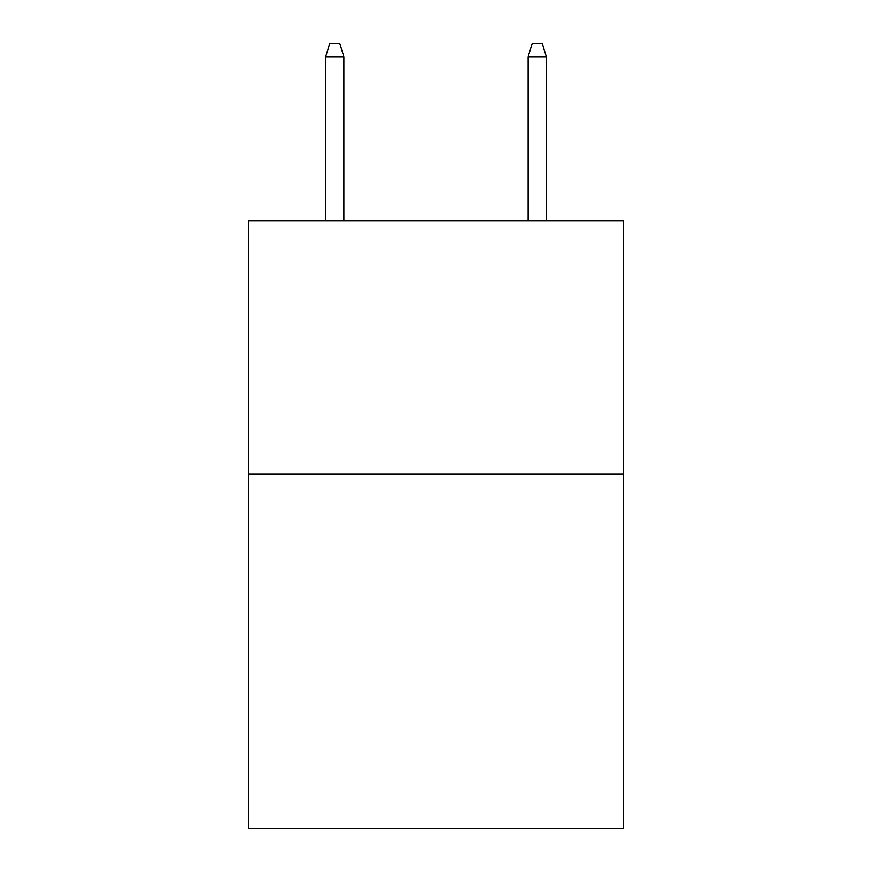 <?xml version="1.0" encoding="UTF-8"?>
<svg xmlns="http://www.w3.org/2000/svg" width="872" height="872" viewBox="0 0 872 872"><rect width="100%" height="100%" fill="white"/><g stroke="black" fill="none" stroke-linecap="round" stroke-linejoin="round"><path stroke-width="1.31" d="M623.295 474.063L623.295 828.4L248.705 828.4L248.705 220.965L623.295 220.965L623.295 474.063L248.705 474.063M343.873 220.965L343.873 56.756L325.648 56.756L325.648 220.965M325.648 56.756L329.703 43.6L339.818 43.6L343.873 56.756M528.127 56.756L532.182 43.6L542.297 43.6L546.352 56.756L528.127 56.756L528.127 220.965M546.352 56.756L546.352 220.965"/></g></svg>

